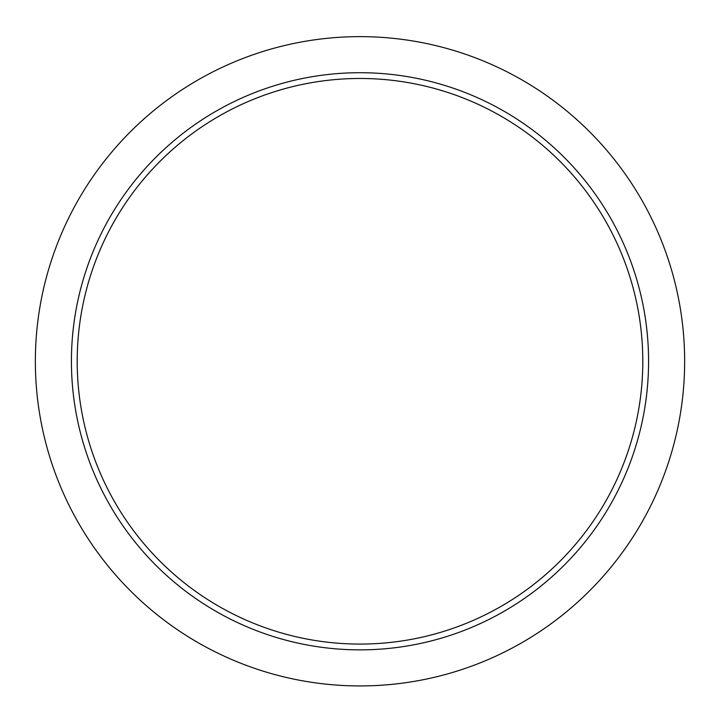 <?xml version="1.0" encoding="UTF-8"?>
<svg xmlns="http://www.w3.org/2000/svg" width="720" height="720" viewBox="0 0 720 720"><rect width="100%" height="100%" fill="white"/><g stroke="black" fill="none" stroke-linecap="round" stroke-linejoin="round"><path stroke-width="1.08" d="M360 36.639A324.639 324.639 0 0 1 641.151 523.602A324.639 324.639 0 0 1 78.849 523.602A324.639 324.639 0 0 1 360 36.639M360 78.48A282.798 282.798 0 0 1 604.908 502.677A282.798 282.798 0 0 1 115.092 502.677A282.798 282.798 0 0 1 360 78.48M360 72.711A288.567 288.567 0 0 1 609.912 505.566A288.567 288.567 0 0 1 110.088 505.566A288.567 288.567 0 0 1 360 72.711"/></g></svg>
